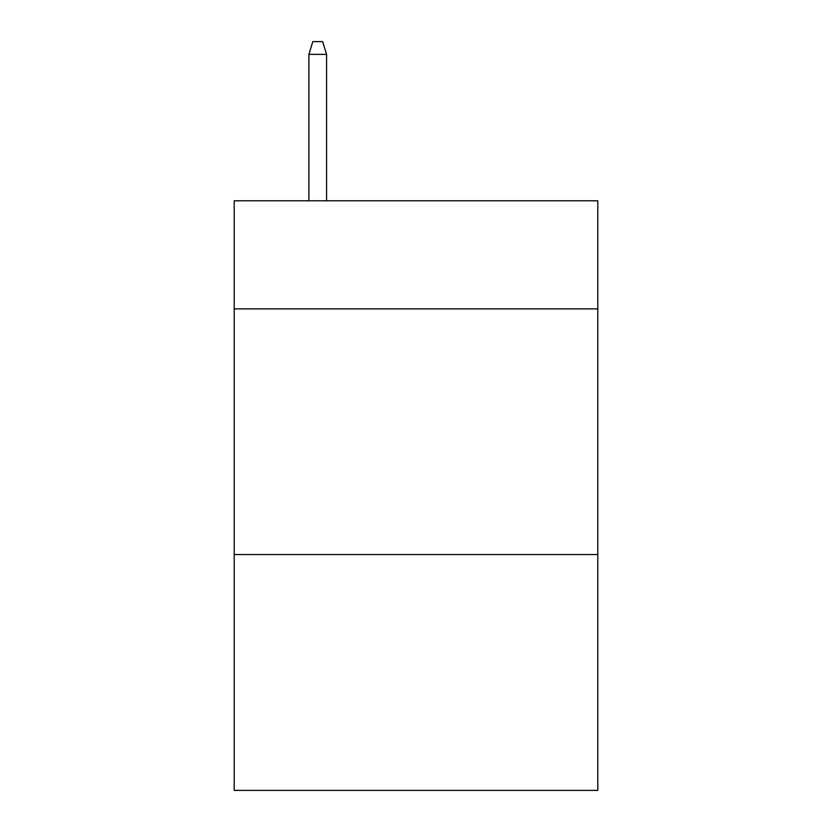 <?xml version="1.0" encoding="UTF-8"?>
<svg xmlns="http://www.w3.org/2000/svg" width="832" height="832" viewBox="0 0 832 832"><rect width="100%" height="100%" fill="white"/><g stroke="black" fill="none" stroke-linecap="round" stroke-linejoin="round"><path stroke-width="1.25" d="M597.792 308.89L597.792 200.793L234.208 200.793L234.208 308.89L597.792 308.89L597.792 790.4L234.208 790.4L234.208 308.89M597.792 554.559L234.208 554.559M326.581 200.793L326.581 54.371L308.89 54.371L308.89 200.793M308.89 54.371L312.822 41.6L322.65 41.6L326.581 54.371"/></g></svg>
